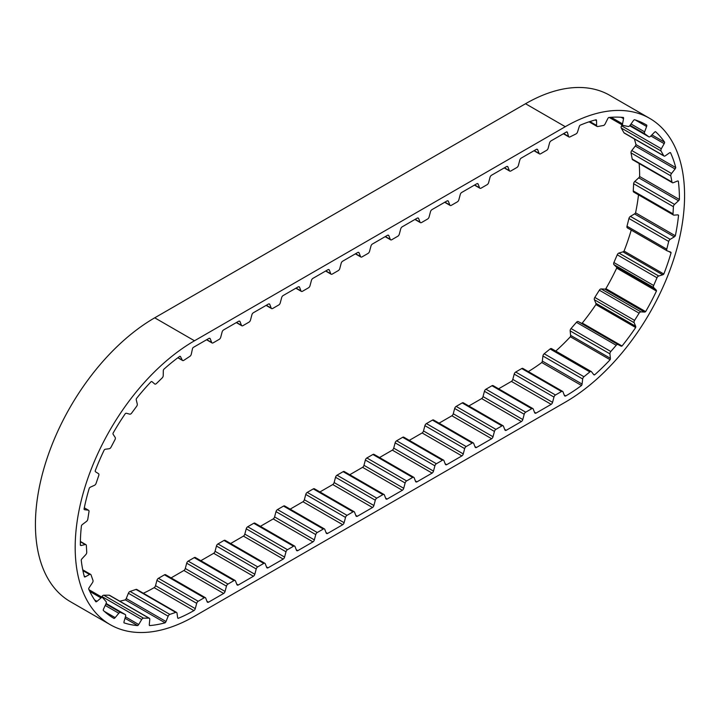 <?xml version="1.0" encoding="UTF-8"?>
<svg xmlns="http://www.w3.org/2000/svg" width="720" height="720" viewBox="0 0 720 720"><rect width="100%" height="100%" fill="white"/><g stroke="black" fill="none" stroke-linecap="round" stroke-linejoin="round"><path stroke-width="1.08" d="M208.512 602.199L223.677 593.442A2.25 1.296 120 0 0 225.054 591.444L226.458 586.152A2.25 1.296 -60 0 1 227.952 584.082L234 580.59A2.25 1.296 -60 0 1 235.125 580.482A2.25 1.296 -60 0 1 235.494 580.941L236.898 584.604A2.25 1.296 120 0 0 237.267 585.054A2.25 1.296 120 0 0 238.275 585.009L253.44 576.252A2.25 1.296 120 0 0 254.817 574.254L256.23 568.971A2.25 1.296 -60 0 1 257.724 566.892L263.763 563.409A2.25 1.296 -60 0 1 264.888 563.301A2.25 1.296 -60 0 1 265.257 563.751L266.67 567.414A2.25 1.296 120 0 0 267.039 567.873A2.25 1.296 120 0 0 268.047 567.828L283.212 559.071A2.25 1.296 120 0 0 284.58 557.073L285.993 551.781A2.25 1.296 -60 0 1 287.487 549.711L293.526 546.219A2.25 1.296 -60 0 1 294.651 546.111A2.25 1.296 -60 0 1 295.029 546.57L296.433 550.233A2.25 1.296 120 0 0 296.802 550.683A2.25 1.296 120 0 0 297.81 550.638L312.975 541.881A2.25 1.296 120 0 0 314.352 539.883L315.765 534.6A2.25 1.296 -60 0 1 317.259 532.521L323.298 529.038A2.25 1.296 -60 0 1 324.423 528.93A2.25 1.296 -60 0 1 324.792 529.38L326.205 533.043A2.25 1.296 120 0 0 326.574 533.502A2.25 1.296 120 0 0 327.582 533.448L342.738 524.7A2.25 1.296 120 0 0 344.115 522.702L345.528 517.41A2.25 1.296 -60 0 1 347.022 515.34L353.061 511.848A2.25 1.296 -60 0 1 354.186 511.74A2.25 1.296 -60 0 1 354.555 512.199L355.968 515.862A2.25 1.296 120 0 0 356.337 516.312A2.25 1.296 120 0 0 357.345 516.267L372.51 507.51A2.25 1.296 120 0 0 373.887 505.512L375.3 500.22A2.25 1.296 -60 0 1 376.794 498.15L382.905 494.622A2.25 1.296 -60 0 1 384.03 494.514A2.25 1.296 -60 0 1 384.399 494.973L385.803 498.627A2.25 1.296 120 0 0 386.181 499.086A2.25 1.296 120 0 0 387.18 499.041L402.345 490.284A2.25 1.296 120 0 0 403.722 488.286L405.135 482.994A2.25 1.296 -60 0 1 406.629 480.924L412.668 477.441A2.25 1.296 -60 0 1 413.793 477.324A2.25 1.296 -60 0 1 414.162 477.783L415.575 481.446A2.25 1.296 120 0 0 415.944 481.905A2.25 1.296 120 0 0 416.952 481.851L432.117 473.103A2.25 1.296 120 0 0 433.494 471.105L434.898 465.813A2.25 1.296 -60 0 1 436.392 463.743L442.44 460.251A2.25 1.296 -60 0 1 443.565 460.143A2.25 1.296 -60 0 1 443.934 460.602L445.338 464.256A2.25 1.296 120 0 0 445.707 464.715A2.25 1.296 120 0 0 446.715 464.67L461.88 455.913A2.25 1.296 120 0 0 463.257 453.915L464.67 448.623A2.25 1.296 -60 0 1 466.164 446.553L472.203 443.07A2.25 1.296 -60 0 1 473.328 442.953A2.25 1.296 -60 0 1 473.697 443.412L475.11 447.075A2.25 1.296 120 0 0 475.479 447.534A2.25 1.296 120 0 0 476.487 447.48L491.652 438.732A2.25 1.296 120 0 0 493.02 436.734L494.433 431.442A2.25 1.296 -60 0 1 495.927 429.372L501.966 425.88A2.25 1.296 -60 0 1 503.091 425.772A2.25 1.296 -60 0 1 503.46 426.231L504.873 429.885A2.25 1.296 120 0 0 505.242 430.344A2.25 1.296 120 0 0 506.25 430.299L521.415 421.542A2.25 1.296 120 0 0 522.792 419.544L524.205 414.252A2.25 1.296 -60 0 1 525.699 412.182L531.738 408.699A2.25 1.296 -60 0 1 532.863 408.582A2.25 1.296 -60 0 1 533.232 409.041L534.645 412.704A2.25 1.296 120 0 0 535.014 413.163A2.25 1.296 120 0 0 536.022 413.109L551.178 404.352A2.25 1.296 120 0 0 552.555 402.354L553.968 397.071A2.25 1.296 -60 0 1 555.462 395.001L561.501 391.509A2.25 1.296 -60 0 1 562.626 391.401A2.25 1.296 -60 0 1 562.995 391.851L564.408 395.514A2.25 1.296 120 0 0 564.777 395.973A2.25 1.296 120 0 0 565.776 395.928A161.388 93.177 120 0 0 581.544 385.488A2.25 1.296 120 0 0 582.084 384.048L582.687 378.981A2.25 1.296 -60 0 1 583.947 376.731L589.86 371.916A2.25 1.296 -60 0 1 591.309 371.583A2.25 1.296 -60 0 1 591.534 371.79L593.694 374.607A2.25 1.296 120 0 0 593.928 374.814A2.25 1.296 120 0 0 594.576 374.886A161.388 93.177 120 0 0 610.119 359.73A2.25 1.296 120 0 0 610.389 358.326L609.93 353.862A2.25 1.296 -60 0 1 609.921 353.655A2.25 1.296 -60 0 1 610.803 351.504L616.203 345.276A2.25 1.296 -60 0 1 618.012 344.547L621 346.095A2.25 1.296 120 0 0 622.026 346.005A161.388 93.177 120 0 0 635.67 327.528A2.25 1.296 120 0 0 635.652 326.25L634.149 322.686A2.25 1.296 -60 0 1 634.032 322.083A2.25 1.296 -60 0 1 634.572 320.391L639.099 313.164A2.25 1.296 -60 0 1 640.917 311.877L644.535 312.066A2.25 1.296 120 0 0 645.642 311.607A161.388 93.177 120 0 0 656.451 291.06A2.25 1.296 120 0 0 656.154 289.998L653.706 287.577A2.25 1.296 -60 0 1 653.391 286.668A2.25 1.296 -60 0 1 653.661 285.489L657.009 277.758A2.25 1.296 -60 0 1 658.71 276.003L662.715 274.815A2.25 1.296 120 0 0 663.822 274.023A161.388 93.177 120 0 0 671.076 252.792A2.25 1.296 120 0 0 670.635 252.072A2.25 1.296 120 0 0 670.5 252.018L667.278 250.893A2.25 1.296 -60 0 1 667.152 250.839A2.25 1.296 -60 0 1 666.684 249.804A2.25 1.296 -60 0 1 666.765 249.165L668.709 241.443A2.25 1.296 -60 0 1 670.176 239.346L674.298 236.862A2.25 1.296 120 0 0 675.333 235.782A161.388 93.177 120 0 0 678.537 215.307A2.25 1.296 120 0 0 678.222 214.974A2.25 1.296 120 0 0 677.736 214.875L673.956 215.136A2.25 1.296 -60 0 1 673.479 215.028A2.25 1.296 -60 0 1 673.011 213.876L673.407 206.694A2.25 1.296 -60 0 1 674.55 204.39L678.51 200.772A2.25 1.296 120 0 0 679.401 199.485A161.388 93.177 120 0 0 678.33 181.152A2.25 1.296 120 0 0 678.24 181.089A2.25 1.296 120 0 0 677.358 181.08L673.281 182.709A2.25 1.296 -60 0 1 672.399 182.7A2.25 1.296 -60 0 1 671.967 182.007L670.797 175.842A2.25 1.296 -60 0 1 671.535 173.493L675.063 168.984A2.25 1.296 120 0 0 675.747 167.58A161.388 93.177 120 0 0 670.482 152.631A2.25 1.296 120 0 0 669.402 152.928L665.307 155.808A2.25 1.296 -60 0 1 665.136 155.916A2.25 1.296 -60 0 1 664.011 156.033A2.25 1.296 -60 0 1 663.705 155.718L661.041 150.993A2.25 1.296 -60 0 1 661.329 148.743L664.182 143.658A2.25 1.296 120 0 0 664.623 142.227A161.388 93.177 120 0 0 655.524 131.67A2.25 1.296 120 0 0 654.408 132.327L650.556 136.26A2.25 1.296 -60 0 1 649.98 136.71A2.25 1.296 -60 0 1 648.855 136.827A2.25 1.296 -60 0 1 648.783 136.773L644.814 133.812A2.25 1.296 -60 0 1 644.625 131.832L646.614 126.504A2.25 1.296 120 0 0 646.776 125.136A161.388 93.177 120 0 0 645.975 124.668A161.388 93.177 120 0 0 634.455 119.691A2.25 1.296 120 0 0 633.375 120.654L630.036 125.379A2.25 1.296 -60 0 1 629.1 126.27A2.25 1.296 -60 0 1 628.218 126.477L623.205 125.469A2.25 1.296 -60 0 1 622.971 125.379A2.25 1.296 -60 0 1 622.548 123.876L623.547 118.683A2.25 1.296 120 0 0 623.421 117.477A161.388 93.177 120 0 0 608.706 117.504A2.25 1.296 120 0 0 607.743 118.71L605.142 123.912A2.25 1.296 -60 0 1 603.909 125.307A2.25 1.296 -60 0 1 603.387 125.505L597.681 126.531A2.25 1.296 -60 0 1 597.069 126.441A2.25 1.296 -60 0 1 596.61 125.442L596.538 120.717A2.25 1.296 120 0 0 596.124 119.754A161.388 93.177 120 0 0 580.014 125.262A2.25 1.296 120 0 0 579.231 126.63L577.548 131.949A2.25 1.296 -60 0 1 576.099 133.875A2.25 1.296 -60 0 1 575.982 133.938L569.961 136.917A2.25 1.296 -60 0 1 568.944 136.971A2.25 1.296 -60 0 1 568.539 136.404L567.414 132.48A2.25 1.296 120 0 0 567.009 131.922A2.25 1.296 120 0 0 566.748 131.823A161.388 93.177 120 0 0 565.281 132.66L550.935 140.94A2.25 1.296 120 0 0 549.558 142.938L548.154 148.23A2.25 1.296 -60 0 1 546.66 150.3L540.612 153.792A2.25 1.296 -60 0 1 539.487 153.9A2.25 1.296 -60 0 1 539.118 153.441L537.714 149.787A2.25 1.296 120 0 0 537.336 149.328A2.25 1.296 120 0 0 536.337 149.373L521.172 158.13A2.25 1.296 120 0 0 519.795 160.128L518.382 165.42A2.25 1.296 -60 0 1 516.888 167.49L510.849 170.973A2.25 1.296 -60 0 1 509.724 171.09A2.25 1.296 -60 0 1 509.355 170.631L507.942 166.968A2.25 1.296 120 0 0 507.573 166.509A2.25 1.296 120 0 0 506.565 166.563L491.4 175.311A2.25 1.296 120 0 0 490.023 177.318L488.619 182.601A2.25 1.296 -60 0 1 487.125 184.671L481.086 188.163A2.25 1.296 -60 0 1 479.961 188.271A2.25 1.296 -60 0 1 479.583 187.821L478.179 184.158A2.25 1.296 120 0 0 477.81 183.699A2.25 1.296 120 0 0 476.802 183.744L461.637 192.501A2.25 1.296 120 0 0 460.26 194.499L458.847 199.791A2.25 1.296 -60 0 1 457.353 201.861L451.314 205.344A2.25 1.296 -60 0 1 450.189 205.461A2.25 1.296 -60 0 1 449.82 205.002L448.407 201.339A2.25 1.296 120 0 0 448.038 200.88A2.25 1.296 120 0 0 447.03 200.934L431.874 209.691A2.25 1.296 120 0 0 430.497 211.689L429.084 216.972A2.25 1.296 -60 0 1 427.59 219.042L421.551 222.534A2.25 1.296 -60 0 1 420.426 222.642A2.25 1.296 -60 0 1 420.057 222.192L418.644 218.529A2.25 1.296 120 0 0 418.275 218.07A2.25 1.296 120 0 0 417.267 218.115L402.102 226.872A2.25 1.296 120 0 0 400.725 228.87L399.312 234.162A2.25 1.296 -60 0 1 397.818 236.232L391.779 239.724A2.25 1.296 -60 0 1 390.654 239.832A2.25 1.296 -60 0 1 390.285 239.373L388.872 235.71A2.25 1.296 120 0 0 388.503 235.26A2.25 1.296 120 0 0 387.495 235.305L372.339 244.062A2.25 1.296 120 0 0 370.962 246.06L369.549 251.343A2.25 1.296 -60 0 1 368.055 253.422L362.016 256.905A2.25 1.296 -60 0 1 360.891 257.013A2.25 1.296 -60 0 1 360.522 256.563L359.109 252.9A2.25 1.296 120 0 0 358.74 252.441A2.25 1.296 120 0 0 357.732 252.486L342.567 261.243A2.25 1.296 120 0 0 341.19 263.241L339.786 268.533A2.25 1.296 -60 0 1 338.283 270.603L332.244 274.095A2.25 1.296 -60 0 1 331.119 274.203A2.25 1.296 -60 0 1 330.75 273.744L329.337 270.081A2.25 1.296 120 0 0 328.968 269.631A2.25 1.296 120 0 0 327.969 269.676L312.804 278.433A2.25 1.296 120 0 0 311.427 280.431L310.014 285.714A2.25 1.296 -60 0 1 308.52 287.793L302.481 291.276A2.25 1.296 -60 0 1 301.356 291.384A2.25 1.296 -60 0 1 300.987 290.934L299.574 287.271A2.25 1.296 120 0 0 299.205 286.812A2.25 1.296 120 0 0 298.197 286.866L283.032 295.614A2.25 1.296 120 0 0 281.655 297.612L280.251 302.904A2.25 1.296 -60 0 1 278.757 304.974L272.709 308.466A2.25 1.296 -60 0 1 271.584 308.574A2.25 1.296 -60 0 1 271.215 308.115L269.811 304.452A2.25 1.296 120 0 0 269.433 304.002A2.25 1.296 120 0 0 268.434 304.047L253.269 312.804A2.25 1.296 120 0 0 251.892 314.802L250.479 320.094A2.25 1.296 -60 0 1 248.985 322.164L242.946 325.647A2.25 1.296 -60 0 1 241.821 325.764A2.25 1.296 -60 0 1 241.452 325.305L240.039 321.642A2.25 1.296 120 0 0 239.67 321.183A2.25 1.296 120 0 0 238.662 321.237L223.497 329.985A2.25 1.296 120 0 0 222.12 331.983L220.716 337.275A2.25 1.296 -60 0 1 219.222 339.345L213.183 342.837A2.25 1.296 -60 0 1 212.058 342.945A2.25 1.296 -60 0 1 211.68 342.486L210.276 338.832A2.25 1.296 120 0 0 209.907 338.373A2.25 1.296 120 0 0 208.899 338.418L194.481 346.743A161.388 93.177 120 0 0 193.086 347.553A2.25 1.296 120 0 0 192.42 348.975L191.286 354.213A2.25 1.296 -60 0 1 189.873 356.355L183.843 360.324A2.25 1.296 -60 0 1 183.735 360.396A2.25 1.296 -60 0 1 182.61 360.504A2.25 1.296 -60 0 1 182.286 360.144L180.603 356.769A2.25 1.296 120 0 0 180.27 356.4A2.25 1.296 120 0 0 179.82 356.301A161.388 93.177 120 0 0 163.701 369.396A2.25 1.296 120 0 0 163.296 370.827L163.224 375.633A2.25 1.296 -60 0 1 162.153 377.955L156.438 383.526A2.25 1.296 -60 0 1 155.916 383.922A2.25 1.296 -60 0 1 154.8 384.03A2.25 1.296 -60 0 1 154.683 383.949L152.091 381.753A2.25 1.296 120 0 0 151.974 381.672A2.25 1.296 120 0 0 151.128 381.654A161.388 93.177 120 0 0 136.404 398.61A2.25 1.296 120 0 0 136.278 399.96L137.268 404.01A2.25 1.296 -60 0 1 136.611 406.359L131.607 413.145A2.25 1.296 -60 0 1 130.716 413.973A2.25 1.296 -60 0 1 129.78 414.162L126.441 413.28A2.25 1.296 120 0 0 125.37 413.559A161.388 93.177 120 0 0 113.031 433.233A2.25 1.296 120 0 0 113.193 434.412L115.191 437.436A2.25 1.296 -60 0 1 114.993 439.641L111.024 447.192A2.25 1.296 -60 0 1 109.827 448.515A2.25 1.296 -60 0 1 109.251 448.722L105.399 449.226A2.25 1.296 120 0 0 104.283 449.856A161.388 93.177 120 0 0 95.175 470.925A2.25 1.296 120 0 0 95.616 471.852L98.469 473.634A2.25 1.296 -60 0 1 98.748 475.56L96.084 483.354A2.25 1.296 -60 0 1 94.662 485.208A2.25 1.296 -60 0 1 94.491 485.298L90.387 487.152A2.25 1.296 120 0 0 89.307 488.097A161.388 93.177 120 0 0 84.033 509.121A2.25 1.296 120 0 0 84.42 509.634A2.25 1.296 120 0 0 84.726 509.733L88.245 510.165A2.25 1.296 -60 0 1 88.551 510.264A2.25 1.296 -60 0 1 88.983 511.677L87.804 519.192A2.25 1.296 -60 0 1 86.49 521.415L82.413 524.493A2.25 1.296 120 0 0 81.441 525.681A161.388 93.177 120 0 0 80.361 545.256A2.25 1.296 120 0 0 80.577 545.436A2.25 1.296 120 0 0 81.252 545.508L85.212 544.563A2.25 1.296 -60 0 1 85.896 544.635A2.25 1.296 -60 0 1 86.355 545.544L86.742 552.276A2.25 1.296 -60 0 1 85.797 554.625L82.017 558.72A2.25 1.296 120 0 0 81.225 560.079A161.388 93.177 120 0 0 84.411 576.873A2.25 1.296 120 0 0 85.446 576.756L89.568 574.479A2.25 1.296 -60 0 1 90.657 574.389A2.25 1.296 -60 0 1 91.035 574.884L92.97 580.374A2.25 1.296 -60 0 1 92.457 582.696L89.235 587.529A2.25 1.296 120 0 0 88.668 588.969A161.388 93.177 120 0 0 95.904 601.83A2.25 1.296 120 0 0 97.011 601.344L101.025 597.915A2.25 1.296 -60 0 1 102.519 597.537A2.25 1.296 -60 0 1 102.717 597.699L106.065 601.578A2.25 1.296 -60 0 1 106.02 603.711L103.572 608.958A2.25 1.296 120 0 0 103.257 610.227A2.25 1.296 120 0 0 103.266 610.38A161.388 93.177 120 0 0 113.787 618.291A161.388 93.177 120 0 0 114.066 618.453A2.25 1.296 120 0 0 115.173 617.634L118.8 613.269A2.25 1.296 -60 0 1 120.609 612.459L125.136 614.466A2.25 1.296 -60 0 1 125.208 614.502A2.25 1.296 -60 0 1 125.568 616.266L124.056 621.567A2.25 1.296 120 0 0 123.948 622.305A2.25 1.296 120 0 0 124.038 622.863A161.388 93.177 120 0 0 137.673 625.608A2.25 1.296 120 0 0 138.699 624.51L141.696 619.506A2.25 1.296 -60 0 1 143.496 618.156L148.905 618.147A2.25 1.296 -60 0 1 149.319 618.255A2.25 1.296 -60 0 1 149.778 619.497L149.31 624.501A2.25 1.296 120 0 0 149.292 624.708A2.25 1.296 120 0 0 149.58 625.59A161.388 93.177 120 0 0 165.123 622.809A2.25 1.296 120 0 0 166.005 621.513L168.165 616.203A2.25 1.296 -60 0 1 169.839 614.403L175.752 612.387A2.25 1.296 -60 0 1 176.562 612.423A2.25 1.296 -60 0 1 177.003 613.188L177.615 617.553A2.25 1.296 120 0 0 178.065 618.318A2.25 1.296 120 0 0 178.155 618.363A161.388 93.177 120 0 0 193.923 610.614A2.25 1.296 120 0 0 195.282 608.625L196.695 603.342A2.25 1.296 -60 0 1 198.189 601.272L204.228 597.78A2.25 1.296 -60 0 1 205.353 597.672A2.25 1.296 -60 0 1 205.722 598.122L207.135 601.785A2.25 1.296 120 0 0 207.504 602.244A2.25 1.296 120 0 0 208.512 602.199L206.946 601.29M667.035 250.749L627.516 227.934A2.25 1.296 -60 0 1 627.39 227.88A2.25 1.296 -60 0 1 626.922 226.845A2.25 1.296 -60 0 1 627.003 226.215L628.938 218.484A2.25 1.296 -60 0 1 630.414 216.387L634.536 213.903A2.25 1.296 120 0 0 635.571 212.823A161.388 93.177 120 0 0 638.505 194.841M645.642 311.607L605.88 288.657A161.388 93.177 120 0 0 616.689 268.101A2.25 1.296 120 0 0 616.383 267.039L613.944 264.618A2.25 1.296 -60 0 1 613.629 263.709A2.25 1.296 -60 0 1 613.899 262.539L617.247 254.799A2.25 1.296 -60 0 1 618.939 253.053L622.953 251.856A2.25 1.296 120 0 0 624.06 251.064A161.388 93.177 120 0 0 631.233 230.094M622.026 346.005L582.264 323.055A161.388 93.177 120 0 0 595.908 304.569A2.25 1.296 120 0 0 595.89 303.291L594.378 299.727A2.25 1.296 -60 0 1 594.27 299.124A2.25 1.296 -60 0 1 594.81 297.432L599.337 290.205A2.25 1.296 -60 0 1 601.155 288.927L604.773 289.107A2.25 1.296 120 0 0 605.88 288.657M555.777 351.072A161.388 93.177 120 0 0 570.357 336.771A2.25 1.296 120 0 0 570.627 335.367L570.168 330.903A2.25 1.296 -60 0 1 570.15 330.705A2.25 1.296 -60 0 1 571.032 328.545L576.441 322.317A2.25 1.296 -60 0 1 578.25 321.588L581.238 323.145A2.25 1.296 120 0 0 582.264 323.055M342.738 524.7L302.976 501.741L290.16 509.139M327.582 533.448L326.007 532.548M312.975 541.881L273.213 518.922L260.388 526.329M297.81 550.638L296.244 549.729M283.212 559.071L243.441 536.112L230.625 543.519M268.047 567.828L266.481 566.919M253.44 576.252L213.678 553.302L200.853 560.7M238.275 585.009L236.709 584.1M223.677 593.442L183.906 570.483L171.09 577.89M119.763 601.182A161.388 93.177 120 0 0 125.361 599.85L165.123 622.809M124.992 618.282L137.673 625.608M113.499 618.12L114.066 618.453M646.776 125.136L645.174 124.209M664.623 142.227L651.906 134.883M675.747 167.58L635.985 144.621A161.388 93.177 120 0 0 634.32 138.888M679.401 199.485L639.639 176.526A161.388 93.177 120 0 0 639.135 163.494M675.333 235.782L635.571 212.823M677.772 214.866L678.537 215.307M663.822 274.023L624.06 251.064M668.556 251.334L671.076 252.792M616.689 268.101L656.451 291.06M595.908 304.569L635.67 327.528M594.576 374.886L593.388 374.202M570.357 336.771L610.119 359.73M565.776 395.928L564.228 395.037M528.327 371.592A161.388 93.177 120 0 0 541.773 362.529L581.544 385.488M521.415 421.542L481.653 398.583L468.828 405.99M506.25 430.299L504.684 429.39M491.652 438.732L451.881 415.773L439.065 423.171M476.487 447.48L474.921 446.58M461.88 455.913L422.118 432.954L409.293 440.361M446.715 464.67L445.149 463.761M432.117 473.103L392.346 450.144L379.53 457.542M416.952 481.851L415.386 480.951M402.345 490.284L362.583 467.325L349.758 474.732M387.18 499.041L385.614 498.132M372.51 507.51L332.748 484.551L319.923 491.958M357.345 516.267L355.779 515.358M649.638 118.341L609.867 95.382A168.705 97.398 120 0 0 525.519 103.734L154.719 317.817A168.705 97.398 120 0 0 44.505 466.479A168.705 97.398 120 0 0 70.362 601.659L110.133 624.618A168.705 97.398 120 0 0 194.481 616.266L565.281 402.183A168.705 97.398 120 0 0 675.495 253.521A168.705 97.398 120 0 0 649.638 118.341A168.705 97.398 120 0 0 565.281 126.693L194.481 340.776A168.705 97.398 120 0 0 84.267 489.438A168.705 97.398 120 0 0 110.133 624.618M551.178 404.352L511.416 381.402L498.6 388.8M536.022 413.109L534.447 412.209M143.352 593.244A161.388 93.177 120 0 0 154.161 587.655L193.923 610.614M332.748 484.551A2.25 1.296 120 0 0 334.125 482.553L335.529 477.27A2.25 1.296 -60 0 1 337.023 475.191L343.134 471.663A2.25 1.296 -60 0 1 344.259 471.555L384.03 494.514M362.583 467.325A2.25 1.296 120 0 0 363.96 465.327L365.373 460.044A2.25 1.296 -60 0 1 366.867 457.965L372.906 454.482A2.25 1.296 -60 0 1 374.031 454.374L413.793 477.324M392.346 450.144A2.25 1.296 120 0 0 393.723 448.146L395.136 442.854A2.25 1.296 -60 0 1 396.63 440.784L402.669 437.292A2.25 1.296 -60 0 1 403.794 437.184L443.565 460.143M422.118 432.954A2.25 1.296 120 0 0 423.495 430.956L424.908 425.664A2.25 1.296 -60 0 1 426.402 423.594L432.441 420.111A2.25 1.296 -60 0 1 433.566 419.994L473.328 442.953M451.881 415.773A2.25 1.296 120 0 0 453.258 413.775L454.671 408.483A2.25 1.296 -60 0 1 456.165 406.413L462.204 402.921A2.25 1.296 -60 0 1 463.329 402.813L503.091 425.772M481.653 398.583A2.25 1.296 120 0 0 483.03 396.585L484.434 391.293A2.25 1.296 -60 0 1 485.937 389.223L491.976 385.74A2.25 1.296 -60 0 1 493.101 385.623L532.863 408.582M511.416 381.402A2.25 1.296 120 0 0 512.793 379.404L514.206 374.112A2.25 1.296 -60 0 1 515.7 372.042L521.739 368.55A2.25 1.296 -60 0 1 522.864 368.442L562.626 391.401M541.773 362.529A2.25 1.296 120 0 0 542.322 361.089L542.925 356.022A2.25 1.296 -60 0 1 544.185 353.772L550.098 348.966A2.25 1.296 -60 0 1 551.538 348.633A2.25 1.296 -60 0 1 551.772 348.831M673.479 215.028L633.708 192.069A2.25 1.296 -60 0 1 633.249 190.917L633.645 183.735A2.25 1.296 -60 0 1 634.788 181.431L638.748 177.813A2.25 1.296 120 0 0 639.639 176.526M672.399 182.7L632.637 159.741A2.25 1.296 -60 0 1 632.205 159.048L631.035 152.883A2.25 1.296 -60 0 1 631.764 150.534L635.292 146.034A2.25 1.296 120 0 0 635.985 144.621M664.011 156.033L624.249 133.074A2.25 1.296 -60 0 1 623.943 132.759L621.279 128.034A2.25 1.296 -60 0 1 621.558 125.793L622.08 124.866M101.646 597.033L101.934 596.547A2.25 1.296 -60 0 1 103.734 595.197L109.143 595.188A2.25 1.296 -60 0 1 109.557 595.296L149.319 618.255M125.361 599.85A2.25 1.296 120 0 0 126.234 598.554L128.394 593.253A2.25 1.296 -60 0 1 130.068 591.444L135.99 589.428A2.25 1.296 -60 0 1 136.791 589.464L176.562 612.423M154.161 587.655A2.25 1.296 120 0 0 155.52 585.675L156.933 580.383A2.25 1.296 -60 0 1 158.427 578.313L164.466 574.821A2.25 1.296 -60 0 1 165.591 574.713L205.353 597.672M183.906 570.483A2.25 1.296 120 0 0 185.283 568.485L186.696 563.193A2.25 1.296 -60 0 1 188.19 561.123L194.229 557.64A2.25 1.296 -60 0 1 195.354 557.523L235.125 580.482M213.678 553.302A2.25 1.296 120 0 0 215.055 551.304L216.468 546.012A2.25 1.296 -60 0 1 217.962 543.942L224.001 540.45A2.25 1.296 -60 0 1 225.126 540.342L264.888 563.301M243.441 536.112A2.25 1.296 120 0 0 244.818 534.114L246.231 528.822A2.25 1.296 -60 0 1 247.725 526.752L253.764 523.269A2.25 1.296 -60 0 1 254.889 523.152L294.651 546.111M273.213 518.922A2.25 1.296 120 0 0 274.59 516.924L276.003 511.641A2.25 1.296 -60 0 1 277.497 509.571L283.536 506.079A2.25 1.296 -60 0 1 284.661 505.971L324.423 528.93M302.976 501.741A2.25 1.296 120 0 0 304.353 499.743L305.766 494.451A2.25 1.296 -60 0 1 307.26 492.381L313.299 488.898A2.25 1.296 -60 0 1 314.424 488.781L354.186 511.74M653.706 287.577L613.944 264.618M634.149 322.686L594.378 299.727M609.93 353.862L570.168 330.903M194.481 340.776L154.719 317.817M565.281 126.693L525.519 103.734M382.905 494.622L343.134 471.663M376.794 498.15L337.023 475.191M403.722 488.286L363.96 465.327M405.135 482.994L365.373 460.044M406.629 480.924L366.867 457.965M412.668 477.441L372.906 454.482M433.494 471.105L393.723 448.146M434.898 465.813L395.136 442.854M436.392 463.743L396.63 440.784M442.44 460.251L402.669 437.292M463.257 453.915L423.495 430.956M464.67 448.623L424.908 425.664M466.164 446.553L426.402 423.594M472.203 443.07L432.441 420.111M493.02 436.734L453.258 413.775M494.433 431.442L454.671 408.483M495.927 429.372L456.165 406.413M501.966 425.88L462.204 402.921M522.792 419.544L483.03 396.585M524.205 414.252L484.434 391.293M525.699 412.182L485.937 389.223M531.738 408.699L491.976 385.74M552.555 402.354L512.793 379.404M553.968 397.071L514.206 374.112M555.462 395.001L515.7 372.042M561.501 391.509L521.739 368.55M582.084 384.048L542.322 361.089M582.687 378.981L542.925 356.022M583.947 376.731L544.185 353.772M589.86 371.916L550.098 348.966M610.389 358.326L570.627 335.367M610.803 351.504L571.032 328.545M616.203 345.276L576.441 322.317M618.012 344.547L578.25 321.588M621 346.095L581.238 323.145M635.652 326.25L595.89 303.291M634.572 320.391L594.81 297.432M639.099 313.164L599.337 290.205M640.917 311.877L601.155 288.927M644.535 312.066L604.773 289.107M656.154 289.998L616.383 267.039M653.661 285.489L613.899 262.539M657.009 277.758L617.247 254.799M658.71 276.003L618.939 253.053M662.715 274.815L622.953 251.856M666.765 249.165L627.003 226.215M668.709 241.443L628.938 218.484M670.176 239.346L630.414 216.387M674.298 236.862L634.536 213.903M673.011 213.876L633.249 190.917M673.407 206.694L633.645 183.735M674.55 204.39L634.788 181.431M678.51 200.772L638.748 177.813M671.967 182.007L632.205 159.048M670.797 175.842L631.035 152.883M671.535 173.493L631.764 150.534M675.063 168.984L635.292 146.034M663.705 155.718L623.943 132.759M661.041 150.993L621.279 128.034M661.329 148.743L621.558 125.793M664.182 143.658L650.844 135.963M648.783 136.773L629.721 125.775L648.855 136.827M644.814 133.812L630.09 125.307M644.625 131.832L631.026 123.984M646.614 126.504L635.22 119.925M622.548 123.876L611.145 117.297M623.547 118.683L621.108 117.27M596.61 125.442L589.878 121.554M596.538 120.717L595.26 119.979M568.539 136.404L563.67 133.596M567.414 132.48L566.514 131.958M539.118 153.441L534.204 150.606M537.714 149.787L536.76 149.238M509.355 170.631L504.432 167.787M507.942 166.968L506.997 166.419M479.583 187.821L474.669 184.977M478.179 184.158L477.225 183.609M449.82 205.002L444.906 202.167M448.407 201.339L447.462 200.79M420.057 222.192L415.134 219.348M418.644 218.529L417.69 217.98M390.285 239.373L385.371 236.538M388.872 235.71L387.927 235.161M360.522 256.563L355.599 253.719M359.109 252.9L358.155 252.351M330.75 273.744L325.836 270.909M329.337 270.081L328.392 269.532M300.987 290.934L296.064 288.09M299.574 287.271L298.62 286.722M271.215 308.115L266.301 305.28M269.811 304.452L268.857 303.903M241.452 325.305L236.529 322.461M240.039 321.642L239.094 321.093M211.68 342.486L206.766 339.651M210.276 338.832L209.322 338.283M182.286 360.144L177.975 357.66M180.603 356.769L179.811 356.31M84.726 509.733L84.186 509.427M88.245 510.165L84.285 507.879M81.252 545.508L80.361 544.995M85.212 544.563L80.379 541.773M85.446 576.756L84.177 576.018M89.568 574.479L82.908 570.636M97.011 601.344L94.626 599.967M101.025 597.915L89.793 591.435M115.173 617.634L104.346 611.379M118.8 613.269L105.219 605.43M120.609 612.459L105.903 603.963M125.136 614.466L106.119 603.477L125.208 614.502M138.699 624.51L125.406 616.833M141.696 619.506L101.934 596.547M143.496 618.156L103.734 595.197M148.905 618.147L109.143 595.188M166.005 621.513L126.234 598.554M168.165 616.203L128.394 593.253M169.839 614.403L130.068 591.444M175.752 612.387L135.99 589.428M195.282 608.625L155.52 585.675M196.695 603.342L156.933 580.383M198.189 601.272L158.427 578.313M204.228 597.78L164.466 574.821M225.054 591.444L185.283 568.485M226.458 586.152L186.696 563.193M227.952 584.082L188.19 561.123M234 580.59L194.229 557.64M254.817 574.254L215.055 551.304M256.23 568.971L216.468 546.012M257.724 566.892L217.962 543.942M263.763 563.409L224.001 540.45M284.58 557.073L244.818 534.114M285.993 551.781L246.231 528.822M287.487 549.711L247.725 526.752M293.526 546.219L253.764 523.269M314.352 539.883L274.59 516.924M315.765 534.6L276.003 511.641M317.259 532.521L277.497 509.571M323.298 529.038L283.536 506.079M344.115 522.702L304.353 499.743M345.528 517.41L305.766 494.451M347.022 515.34L307.26 492.381M353.061 511.848L313.299 488.898M373.887 505.512L334.125 482.553M375.3 500.22L335.529 477.27M667.152 250.839L627.39 227.88M591.309 371.583L551.538 348.633M622.971 125.379L609.237 117.45M597.069 126.441L589.068 121.824M568.944 136.971L563.382 133.758M539.487 153.9L533.988 150.723M509.724 171.09L504.225 167.913M479.961 188.271L474.462 185.103M450.189 205.461L444.69 202.284M420.426 222.642L414.927 219.474M390.654 239.832L385.155 236.655M360.891 257.013L355.392 253.845M331.119 274.203L325.62 271.026M301.356 291.384L295.857 288.216M271.584 308.574L266.085 305.397M241.821 325.764L236.322 322.587M212.058 342.945L206.559 339.768M182.61 360.504L177.84 357.759M88.551 510.264L84.294 507.816M85.896 544.635L80.388 541.458M90.657 574.389L82.746 569.826M102.519 597.537L89.01 589.734"/></g></svg>
